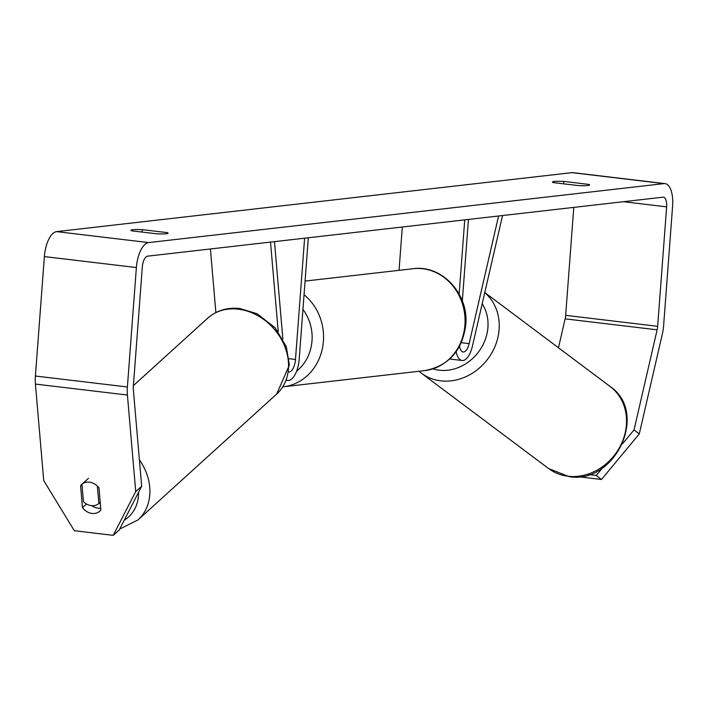 <?xml version="1.0" encoding="UTF-8"?>
<svg xmlns="http://www.w3.org/2000/svg" width="708" height="708" viewBox="0 0 708 708"><rect width="100%" height="100%" fill="white"/><g stroke="black" fill="none" stroke-linecap="round" stroke-linejoin="round"><path stroke-width="1.06" d="M286.395 379.957A20.514 8.797 96.8 0 0 287.846 380.426A20.514 8.797 96.8 0 0 299.21 359.036L308.334 237.764M288.678 371.912A11.965 5.133 96.8 0 0 288.855 371.948A11.965 5.133 96.8 0 0 295.484 359.469L304.608 238.189M274.474 241.64L282.855 338.937M270.518 242.092L278.226 331.627M210.409 248.968L215.878 312.538M97.359 486.095L98.855 503.521A12.824 10.478 47.8 0 1 91.412 505.627A12.824 10.478 47.8 0 1 83.456 501.751L81.951 484.245L88.518 478.289M81.951 484.245A12.824 10.478 47.8 0 1 87.854 482.068M98.855 503.521L100.226 502.282M131.812 230.843A17.089 1.558 -175.7 0 1 130.936 230.268A17.089 1.558 -175.7 0 1 132.644 229.728A17.089 1.558 -175.7 0 1 142.246 229.649L167.212 232.622A17.089 1.558 -175.7 0 1 168.088 233.197A17.089 1.558 -175.7 0 1 156.778 233.817L131.812 230.843M100.872 509.857A12.824 10.425 48.4 0 1 99.589 511.3A12.824 10.425 48.4 0 1 92.084 513.459A12.824 10.425 48.4 0 1 82.473 507.671L80.588 485.75A12.824 10.425 48.4 0 1 81.88 484.307A12.824 10.425 48.4 0 1 98.987 487.936L100.872 509.857M91.775 505.662A12.824 10.425 -131.6 0 0 98.031 508.176A12.824 10.425 -131.6 0 0 100.731 508.167M554.178 181.487A17.089 1.558 4.3 0 0 552.461 182.036A17.089 1.558 4.3 0 0 553.346 182.611L578.312 185.584A17.089 1.558 4.3 0 0 589.622 184.965A17.089 1.558 4.3 0 0 588.737 184.39L563.772 181.416A17.089 1.558 4.3 0 0 554.178 181.487M622.606 443.695L634.041 429.915L657.13 329.822A10.257 4.398 96.8 0 0 657.661 326.308L666.644 206.86A10.257 4.398 96.8 0 0 663.387 197.187A10.257 4.398 96.8 0 0 662.936 197.187L147.565 256.163A10.257 4.398 96.8 0 0 142.335 266.854L133.352 386.303A10.257 4.398 96.8 0 0 133.361 389.754L141.671 486.254L119.156 530.071L113.209 535.354L74.322 530.717L43.728 480.582L35.418 384.081A23.93 10.266 96.8 0 1 35.4 376.028L44.383 256.579A23.93 10.266 96.8 0 1 56.596 231.622L571.967 172.646A23.93 10.266 96.8 0 1 573.011 172.646L665.007 183.611A23.93 10.266 96.8 0 0 663.962 183.611L148.591 242.587A23.93 10.266 96.8 0 0 136.379 267.544L127.396 386.984A23.93 10.266 96.8 0 0 127.413 395.037L135.724 491.538L141.671 486.254M113.209 535.354L135.724 491.538M634.041 429.915L639.289 433.916L662.378 333.822A23.93 10.266 96.8 0 0 663.617 325.627L672.6 206.178A23.93 10.266 96.8 0 0 665.007 183.611M558.462 347.77L565.134 318.857A10.257 4.398 96.8 0 0 565.665 315.343L573.781 207.391M639.289 433.916L601.49 479.475L596.242 475.475L588.835 474.59M596.242 475.475L602.543 467.873M601.49 479.475L578.365 476.723M588.667 185.399L588.737 184.39M563.595 183.823L563.772 181.416M86.562 504.034L82.473 507.671M81.969 484.52L80.588 485.75M167.132 233.631L167.212 232.622M142.06 232.065L142.246 229.649M498.582 215.993L469.139 343.628A11.965 5.133 -83.2 0 1 463.129 352A11.965 5.133 -83.2 0 1 459.536 346.318M502.538 215.542L472.422 346.124A20.514 8.797 -83.2 0 1 462.12 360.487A20.514 8.797 -83.2 0 1 456.147 351.743M399.055 270.323L402.312 227.011M462.324 300.98L468.448 219.445M459.147 294.068L464.731 219.869M295.484 359.469L289.085 358.699M276.642 394.108L289.36 365.116L286.298 346.681L275.093 327.742L257.066 313.733L239.791 308.502C227.321 307.192 216.63 310.414 207.718 318.166A51.277 41.905 47.8 0 1 238.136 309.157A51.277 41.905 47.8 0 1 283.678 343.849A51.277 41.905 47.8 0 1 276.642 394.108L137.998 519.938A51.277 41.905 -132.2 0 0 139.396 459.828M138.529 492.37A42.737 34.913 47.8 0 1 124.236 520.185M148.591 242.587L56.596 231.622M663.962 183.611L571.967 172.646M127.413 395.037L35.418 384.081M666.644 206.86L623.412 201.709M657.661 326.308L565.665 315.343M657.13 329.822L565.134 318.857M136.379 267.544L44.383 256.579M127.396 386.984L35.4 376.028M469.139 343.628L461.315 342.69M424.729 370.62A51.277 46.082 -96.5 0 0 464.899 325.149A51.277 46.082 -96.5 0 0 413.074 268.721C441.916 264.465 469.068 294.139 465.758 324.875C462.306 350.708 448.633 365.956 424.729 370.62L282.828 386.851M304.042 294.767A51.277 46.082 83.5 0 1 323.397 341.344A51.277 46.082 83.5 0 1 283.227 386.807M296.634 371.142A42.737 38.409 -96.5 0 0 312.007 340.858A42.737 38.409 -96.5 0 0 302.944 309.396M568.117 476.236A51.277 44.71 -53.1 0 0 621.305 444.049A51.277 44.71 -53.1 0 0 610.11 386.479C648.988 412.578 615.341 484.706 569.002 476.608L548.603 468.546A51.277 44.71 -53.1 0 0 568.117 476.236M484.759 292.634A51.277 44.71 126.9 0 1 493.405 349.92A51.277 44.71 126.9 0 1 440.836 380.842A51.277 44.71 126.9 0 1 421.322 373.151L548.603 468.546M432.96 368.85A42.737 37.259 -53.1 0 0 439.358 370.213A42.737 37.259 -53.1 0 0 480.502 349.124A42.737 37.259 -53.1 0 0 482.183 303.794M287.846 380.426L286.28 380.24M207.718 318.166L133.405 385.603M119.661 529.08L137.998 519.938M462.12 360.487L449.739 359.009M305.077 281.085L413.074 268.721M484.776 292.546L610.11 386.479M418.994 371.275L421.322 373.151"/></g></svg>
